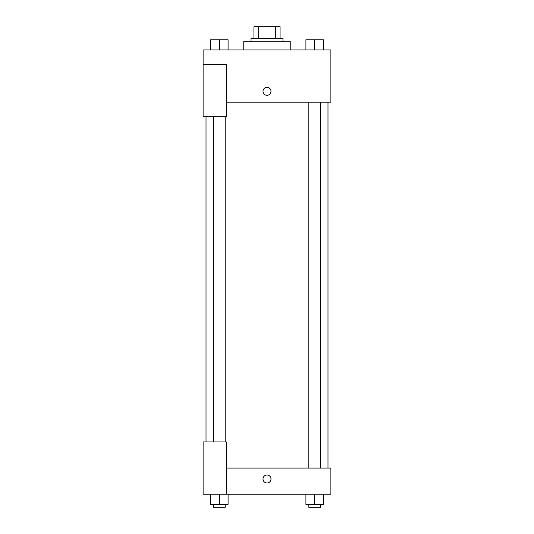 <?xml version="1.0" encoding="UTF-8"?>
<svg xmlns="http://www.w3.org/2000/svg" width="534" height="534" viewBox="0 0 534 534"><rect width="100%" height="100%" fill="white"/><g stroke="black" fill="none" stroke-linecap="round" stroke-linejoin="round"><path stroke-width="0.8" d="M258.483 38.314L258.483 26.7L253.93 26.7L253.93 38.314L253.93 26.7M258.483 26.7L280.07 26.7L280.07 38.314M275.517 38.314L275.517 26.7M251.027 41.218L251.027 38.314L282.973 38.314L282.973 41.218M290.229 49.929L290.229 41.218L243.771 41.218L243.771 49.929M203.114 64.454L203.114 116.719L226.343 116.719L226.343 64.454L203.114 64.454L203.114 49.929L330.886 49.929L330.886 102.201L226.343 102.201M263.008 91.314A3.992 3.992 0 0 1 268.996 87.856A3.992 3.992 0 0 1 268.996 94.772A3.992 3.992 0 0 1 263.008 91.314M226.343 468.098L330.886 468.098L330.886 494.23L203.114 494.23L203.114 441.958L226.343 441.958L226.343 494.23M263.008 478.985A3.992 3.992 0 0 1 268.996 475.527A3.992 3.992 0 0 1 268.996 482.442A3.992 3.992 0 0 1 263.008 478.985M305.915 494.23L305.915 504.396L323.337 504.396L323.337 494.23L323.337 504.396M314.626 504.396L314.626 494.23M320.433 504.396L320.433 507.3L308.819 507.3L308.819 504.396M210.663 494.23L210.663 504.396L228.085 504.396L228.085 494.23L228.085 504.396M219.374 504.396L219.374 494.23M225.181 504.396L225.181 507.3L213.567 507.3L213.567 504.396M305.915 49.929L305.915 39.77L323.337 39.77L323.337 49.929L323.337 39.77M314.626 49.929L314.626 39.77M320.433 39.77L308.819 39.77M210.663 49.929L210.663 39.77L228.085 39.77L228.085 49.929L228.085 39.77M219.374 49.929L219.374 39.77M225.181 39.77L213.567 39.77M327.983 468.098L327.983 102.201M206.017 441.958L206.017 116.719M308.819 102.201L308.819 468.098M320.433 102.201L320.433 468.098M225.181 441.958L225.181 116.719M213.567 441.958L213.567 116.719"/></g></svg>
